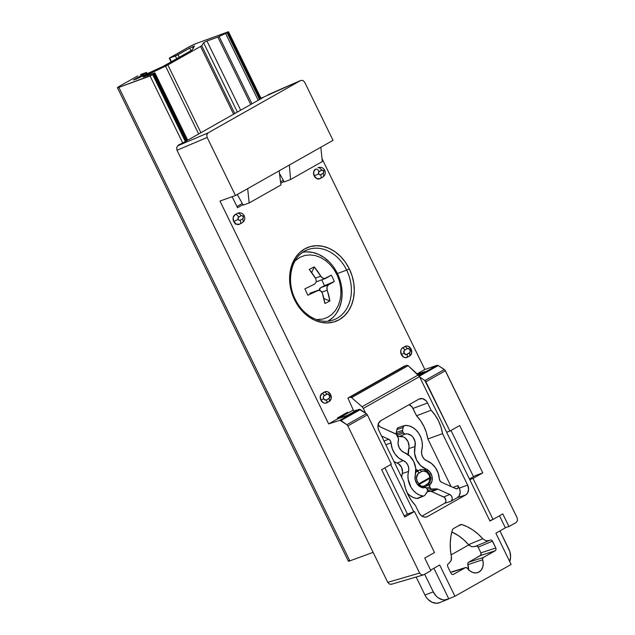 <?xml version="1.0" encoding="UTF-8"?>
<svg xmlns="http://www.w3.org/2000/svg" width="635" height="635" viewBox="0 0 635 635"><rect width="100%" height="100%" fill="white"/><g stroke="black" fill="none" stroke-linecap="round" stroke-linejoin="round"><path stroke-width="0.95" d="M235.077 214.662A5.286 4.183 69.9 0 0 233.728 221.464L238.188 219.345A1.762 1.397 -110.1 0 1 238.641 217.075A3.524 2.135 -119.5 0 0 235.077 214.662L233.164 217.511L233.728 221.464L236.434 224.203L239.697 224.131A3.524 2.135 -119.5 0 0 239.911 224.028A3.524 2.135 -119.5 0 0 240.181 220.234L242.618 218.853A3.524 2.135 60.5 0 1 242.348 222.647A3.524 2.135 60.5 0 1 242.133 222.75A3.524 2.135 -119.5 0 0 242.332 222.655A3.524 2.135 -119.5 0 0 242.618 218.853L243.253 217.9L243.07 216.583A1.762 1.397 -110.1 0 1 242.618 218.853L240.181 220.234A3.524 2.135 60.5 0 1 239.887 224.036A3.524 2.135 60.5 0 1 239.697 224.131A5.286 4.183 69.9 0 1 239.157 224.377A5.286 4.183 69.9 0 1 233.728 221.464L238.188 219.345L239.093 220.258L240.181 220.234A1.762 1.397 -110.1 0 1 238.188 219.345L238.228 217.464L241.078 215.694L238.641 217.075A3.524 2.135 60.5 0 0 235.077 214.662L237.514 213.281A3.524 2.135 60.5 0 1 241.078 215.694A1.762 1.397 -110.1 0 1 243.07 216.583L242.165 215.67L241.078 215.694A3.524 2.135 -119.5 0 0 237.514 213.281L235.077 214.662M243.483 215.948L244.213 215.781L243.07 216.583L244.213 215.781C245.364 218.591 244.737 220.885 242.332 222.655L239.197 224.361M306.443 250.23A37.401 29.591 -110.1 0 1 346.654 270.105L349.298 268.851A39.513 31.266 69.9 0 0 304.681 248.92A39.513 31.266 69.9 0 0 294.6 299.799L295.283 299.315L294.6 299.799A39.513 31.266 69.9 0 0 339.217 319.722A39.513 31.266 69.9 0 0 349.298 268.851L346.654 270.105A37.401 29.591 -110.1 0 1 332.645 320.215C319.834 324.707 302.871 315.516 295.283 299.315L294.878 299.402A37.401 29.591 -110.1 0 1 307.007 249.984A37.401 29.591 -110.1 0 1 346.654 270.105L337.439 273.534L346.654 270.105A37.401 29.591 -110.1 0 1 333.629 319.881M327.977 321.175A36.997 29.274 69.9 0 0 337.439 273.534L333.788 267.343M326.414 399.971A2.469 1.953 -110.1 0 1 323.628 398.724L320.865 400.129A5.286 4.183 69.9 0 0 326.834 402.788A3.524 2.135 -119.5 0 0 326.414 399.971L329.422 398.058L329.478 395.414L330.621 394.613A5.286 4.183 69.9 0 0 330.311 394.041A5.286 4.183 69.9 0 0 324.652 391.946A3.524 2.135 60.5 0 1 326.7 394.176A2.469 1.953 -110.1 0 1 329.478 395.414L327.43 393.97L323.683 396.089L323.35 397.812L324.167 399.502L326.414 399.971A3.524 2.135 60.5 0 1 326.834 402.788L329.271 401.415A5.286 4.183 69.9 0 0 331.224 396.565A5.286 4.183 69.9 0 0 330.629 394.621L329.478 395.414A2.469 1.953 -110.1 0 1 328.851 398.589A3.524 2.135 60.5 0 1 329.271 401.415A3.524 2.135 -119.5 0 0 328.851 398.589L326.414 399.971M420.283 469.733A8.811 6.969 69.9 0 0 419.378 470.138A8.811 6.969 -110.1 0 1 420.211 469.757A8.811 6.969 -110.1 0 1 429.323 474.583L429.077 474.972A6.691 5.294 -110.1 0 1 429.855 477.536L430.736 477.695L430.347 477.957A8.811 6.969 69.9 0 0 430.284 477.544A8.811 6.969 -110.1 0 1 430.347 477.957L430.339 478.195M321.556 170.164A1.762 1.397 -110.1 0 1 323.54 171.053L324.683 170.251L323.54 171.053L323.501 172.942L320.651 174.704A1.762 1.397 -110.1 0 1 318.667 173.815L314.206 175.935A5.286 4.183 69.9 0 0 319.627 178.84A5.286 4.183 69.9 0 0 320.167 178.602A3.524 2.135 -119.5 0 0 320.381 178.498A3.524 2.135 -119.5 0 0 320.651 174.704L319.564 174.728L318.667 173.815L318.706 171.934L322.08 170.021L323.54 171.053A1.762 1.397 -110.1 0 1 323.096 173.323L320.651 174.704A3.524 2.135 60.5 0 1 320.365 178.506A3.524 2.135 60.5 0 1 320.167 178.602L316.905 178.673L314.206 175.935L318.667 173.815A1.762 1.397 -110.1 0 1 319.111 171.545A3.524 2.135 -119.5 0 0 315.547 169.132A5.286 4.183 69.9 0 0 314.206 175.935L313.642 171.982L315.547 169.132A3.524 2.135 60.5 0 1 319.111 171.545L321.556 170.164A3.524 2.135 -119.5 0 0 317.992 167.751A3.524 2.135 60.5 0 1 321.556 170.164M318.532 167.505A5.286 4.183 69.9 0 0 317.992 167.751L318.627 167.473M407.17 348.639A2.469 1.953 -110.1 0 1 409.956 349.885L411.099 349.083A5.286 4.183 69.9 0 0 410.789 348.512A5.286 4.183 69.9 0 0 405.13 346.416A3.524 2.135 60.5 0 1 407.17 348.639A3.524 2.135 -119.5 0 0 405.13 346.416L402.693 347.789A3.524 2.135 60.5 0 1 404.733 350.02L407.17 348.639L404.162 350.56L404.106 353.195L401.344 354.6A5.286 4.183 69.9 0 0 407.313 357.259A3.524 2.135 -119.5 0 0 406.884 354.441A2.469 1.953 -110.1 0 1 404.106 353.195L406.154 354.64L409.9 352.52L410.234 350.806L409.416 349.115L407.17 348.639M401.344 354.6L404.106 353.195A2.469 1.953 -110.1 0 1 404.733 350.02A3.524 2.135 -119.5 0 0 402.693 347.789A5.286 4.183 69.9 0 0 401.344 354.6L404.043 357.338L405.733 357.695L409.75 355.886A3.524 2.135 -119.5 0 0 409.329 353.06L406.884 354.441A3.524 2.135 60.5 0 1 407.313 357.259L409.75 355.886A5.286 4.183 69.9 0 0 411.702 351.036A5.286 4.183 69.9 0 0 411.099 349.091L409.956 349.885A2.469 1.953 -110.1 0 1 409.329 353.06A3.524 2.135 60.5 0 1 409.75 355.886L411.655 353.028L411.099 349.075L408.392 346.337L406.702 345.98L402.693 347.789L401.463 348.948L400.78 350.639L401.344 354.6M322.612 177.221A3.524 2.135 -119.5 0 0 322.802 177.125A3.524 2.135 -119.5 0 0 323.096 173.323A3.524 2.135 60.5 0 1 322.818 177.117A3.524 2.135 60.5 0 1 322.612 177.221M323.953 170.41L324.683 170.251C323.294 167.759 321.231 166.854 318.484 167.521M417.838 484.926A2.111 0.659 -45.1 0 0 418.894 483.735A6.691 5.294 -110.1 0 1 419.084 472.972L421.521 471.591L418.036 473.797L416.528 477.853L417.131 481.036L418.894 483.735L429.855 477.536L418.894 483.735A2.111 1.278 60.5 0 1 419.132 484.41L430.093 478.211L429.062 482.052L428.03 483.545L424.323 485.95L421.521 486.323L419.132 484.41L430.093 478.211A2.111 1.278 -119.5 0 0 429.855 477.536L429.077 474.972L426.672 472.075L423.513 471.043L421.521 471.591A2.111 1.278 -119.5 0 0 419.378 470.138A2.111 1.278 60.5 0 1 421.521 471.591A6.691 5.294 -110.1 0 1 429.077 474.972L429.76 474.488L430.736 477.695M419.084 472.972A2.111 1.278 -119.5 0 0 416.941 471.519A8.811 6.969 69.9 0 0 415.758 472.408A8.811 6.969 -110.1 0 1 416.941 471.519A2.111 1.278 60.5 0 1 419.084 472.972M419.378 470.138L415.798 471.94L419.378 470.138L415.83 471.44L419.378 470.138M430.347 477.957L430.093 478.211C429.824 481.195 428.704 483.322 426.76 484.568A2.111 1.278 60.5 0 1 426.355 486.18A2.111 1.278 60.5 0 1 426.228 486.235A2.111 1.278 -119.5 0 0 426.347 486.18A2.111 1.278 -119.5 0 0 426.76 484.568L424.323 485.95A2.111 1.278 60.5 0 1 423.91 487.561A2.111 1.278 60.5 0 1 423.791 487.617A2.111 1.278 -119.5 0 0 423.91 487.561A2.111 1.278 -119.5 0 0 424.323 485.95C422.315 486.934 420.584 486.426 419.132 484.41A2.111 1.159 147 0 1 418.147 485.251M424.013 487.489L426.228 486.235M347.71 412.171L348.075 412.925L347.71 412.171L337.375 418.02L337.741 418.775L328.668 423.91L219.972 201.049L235.482 195.524L247.674 188.627L249.158 202.962L247.674 188.627L279.154 170.823L280.932 184.983L249.158 202.962L243.213 205.129L249.158 202.962L280.932 184.983L279.154 170.823L235.482 195.524L207.153 137.446L206.78 134.81L208.058 132.905L177.895 145.725L176.617 147.622L176.998 150.257L207.153 137.446L235.482 195.524L219.972 201.049L328.668 423.91L339.916 420.267L340.987 420.537L360.339 409.591A2.111 1.278 -119.5 0 0 359.227 409.345L339.916 420.267L328.668 423.91L337.741 418.775L337.375 418.02M237.53 207.732L232.156 196.715L237.53 207.732L242.951 204.668M322.318 161.568L320.834 147.233L289.362 165.044L290.552 179.546L284.226 181.927L290.552 179.546L289.362 165.044L333.026 140.335L304.697 82.256L302.895 80.431L304.697 82.256L333.026 140.335L320.834 147.233L322.318 161.568L290.552 179.546L322.318 161.568M279.487 173.466L284.226 181.927M237.307 194.493L243.213 205.129M300.72 80.478L302.895 80.431L300.72 80.478L208.058 132.905L206.78 134.81L207.153 137.446L176.998 150.257L176.617 147.622L178.554 144.978L182.626 143.042L177.895 145.725L208.058 132.905L300.72 80.478L261.66 97.957L300.926 80.375L267.835 94.837M261.001 98.33L261.66 97.957L261.001 98.33M263.104 97.512L182.626 143.042L263.104 97.512M279.154 170.823L289.362 165.044L279.154 170.823M407.511 514.064L414.496 511.516L434.507 552.545L424.751 558.07L430.911 570.69L423.593 574.834L421.418 574.881L423.593 574.834L430.911 570.69L424.751 558.07L434.507 552.545L414.496 511.516L404.741 517.033L414.496 511.516L407.511 514.064L404.201 515.93M389.541 584.168L391.716 584.121L389.541 584.168L387.739 582.343L419.616 573.056L387.739 582.343L389.541 584.168M421.418 574.881L419.616 573.056L421.418 574.881M423.593 574.834L391.239 584.319M356.83 410.147L347.075 415.663L337.741 418.775L347.075 415.663L359.227 409.345L356.83 410.147M391.398 464.161L381.643 469.686L391.398 464.161L367.363 414.885A2.111 1.278 -119.5 0 0 366.355 413.671L346.861 424.704L347.853 425.918L367.363 414.885L366.355 413.671L346.861 424.704L340.987 420.537L360.339 409.591L366.355 413.671L359.227 409.345L339.916 420.267L346.861 424.704L347.853 425.918L419.616 573.056L347.853 425.918L367.363 414.885L391.398 464.161M404.741 517.033L381.643 469.686L404.741 517.033M176.998 150.257L387.739 582.343L176.998 150.257M517.541 520.502L516.263 522.407L508.945 526.542L505.285 527.653L508.945 526.542L516.263 522.407L517.541 520.502L517.16 517.866L517.541 520.502M468.749 544.909L451.08 554.911L468.749 544.909M489.744 520.636L493.038 519.438L502.793 513.913L508.945 526.542L502.793 513.913L493.038 519.438L489.744 520.636M475.79 475.432L482.775 472.884L459.684 425.529L449.929 431.054L459.684 425.529L482.775 472.884L473.019 478.401L469.733 479.6L473.019 478.401L493.038 519.438L473.019 478.401L482.775 472.884L475.79 475.432L469.448 479.02M437.07 365.3L418.87 375.602L437.07 365.3L424.847 369.491L417.1 373.872L424.847 369.491L437.07 365.3L438.214 365.53L437.07 365.3M419.298 376.23L438.214 365.53L444.373 369.53L424.878 380.563A2.111 1.278 60.5 0 1 425.894 381.77L445.397 370.729L444.373 369.53L424.878 380.563L449.929 431.054L446.635 432.252L449.929 431.054L425.894 381.77L445.397 370.729L517.16 517.866L444.952 370.046L438.214 365.53L419.298 376.23M417.346 374.102L425.109 371.515L418.552 375.221L425.109 371.515L417.346 374.102M419.719 377.055L424.878 380.563L419.719 377.055M322.016 158.655L424.847 369.491L322.016 158.655M235.212 224.131L235.648 223.488M283.297 180.276L280.535 181.84M242.292 203.478L236.934 206.51M324.255 395.549L326.7 394.176A3.524 2.135 -119.5 0 0 324.652 391.946L322.215 393.319A3.524 2.135 60.5 0 1 324.255 395.549A3.524 2.135 -119.5 0 0 322.215 393.319A5.286 4.183 69.9 0 0 320.865 400.129L323.628 398.724A2.469 1.953 -110.1 0 1 324.255 395.549M329.303 261.953L324.136 257.556L318.508 254.333L312.618 252.412L306.697 251.849M327.993 321.159L332.684 317.698M336.566 313.095L339.495 307.53L341.368 301.212L342.098 294.386L341.67 287.314M340.098 280.273L337.439 273.534A36.997 29.274 69.9 0 0 302.824 252.254M280.718 183.301L283.964 181.467M294.6 299.799L298.498 306.403L303.292 312.166L308.8 316.857L314.817 320.302L321.112 322.358L327.438 322.953L333.55 322.064L339.217 319.722L344.218 316.024L348.369 311.11L351.504 305.165L353.497 298.418L354.282 291.124L353.83 283.575L352.147 276.05L349.298 268.851L345.408 262.239L340.614 256.476L335.097 251.785L329.081 248.348L322.786 246.293L316.46 245.697L310.348 246.578L304.681 248.92L299.68 252.619L295.529 257.54L292.402 263.485L290.401 270.232L289.616 277.519L290.076 285.075L291.759 292.592L294.6 299.799M320.865 400.129L323.572 402.868L325.263 403.225L329.271 401.415L331.184 398.566L330.621 394.605L327.922 391.866L326.231 391.509L322.215 393.319L320.31 396.176L320.865 400.129M238.149 213.003L237.514 213.281A5.286 4.183 69.9 0 1 238.054 213.035M378.142 423.664L378.952 425.72L380.524 427.053L395.708 433.84A1.834 1.453 -110.1 0 1 396.645 434.792L398.343 438.269A1.834 1.453 -110.1 0 1 398.486 439.849L398.074 443.587L399.074 447.421L401.304 450.62L404.328 452.572A16.637 13.16 -110.1 0 1 415.282 475.028L415.234 479.854L417.362 484.362L421.013 487.196L425.085 487.497A1.834 1.453 -110.1 0 1 426.903 488.529L427.506 489.775A1.834 1.453 -110.1 0 1 427.426 491.8L424.934 495.149A3.246 2.572 -110.1 0 1 424.251 495.76A3.246 2.572 -110.1 0 1 424.029 495.871A3.246 2.572 -110.1 0 1 422.934 496.006L416.87 498.491A3.524 2.786 69.9 0 0 418.06 498.348L424.029 495.871M457.383 488.648L456.795 488.839L457.383 488.648A2.389 1.889 -110.1 0 1 457.097 488.775A2.389 1.889 -110.1 0 1 455.906 488.688L441.698 482.338A3.802 3.008 -110.1 0 1 439.285 478.623L438.094 472.908L435.451 467.693L431.633 463.558L427.077 460.947A8.025 6.35 -110.1 0 1 421.791 450.104L422.386 445.913L422.045 441.515L420.783 437.19L418.687 433.229L415.893 429.879L412.575 427.371L408.964 425.855L405.281 425.426A17.693 14.002 -110.1 0 1 421.791 450.104L421.576 453.342L422.529 456.605L424.482 459.295L427.077 460.947A17.693 14.002 -110.1 0 1 439.285 478.623L440.031 480.862L441.698 482.338L455.906 488.688L457.383 488.648A2.389 1.889 -110.1 0 0 457.994 485.569L459.264 488.18L467.622 485.076L442.539 433.657L427.871 438.975A35.235 27.876 69.9 0 0 416.552 415.766L431.117 410.234L427.585 403.003L412.972 408.432A7.049 5.572 69.9 0 0 409.115 404.67L412.282 407.249L416.552 415.766L431.117 410.234A35.877 28.384 -110.1 0 1 442.539 433.657L427.871 438.975L451.056 486.521L427.871 438.975L426.371 432.554L423.918 426.403L420.608 420.743L416.552 415.766L412.972 408.432L427.585 403.003L425.894 400.598L422.426 398.613L418.902 399.129L380.865 420.648L378.468 423.481L378.015 427.688L378.897 430.554L403.979 481.973L405.503 488.45L407.98 494.649L411.321 500.364L415.401 505.397A35.877 28.384 -110.1 0 1 403.979 481.973L378.897 430.554A7.691 6.088 -110.1 0 1 380.865 420.648L418.902 399.129A7.691 6.088 -110.1 0 1 419.433 398.867A7.691 6.088 -110.1 0 1 427.585 403.003L431.117 410.234L435.197 415.266L438.531 420.981L441.007 427.18L442.539 433.657L467.622 485.076A7.691 6.088 -110.1 0 1 465.653 494.983L457.398 497.61L459.097 496.006L460.192 492.308L459.796 489.514L457.994 485.569L458.248 487.362L457.383 488.648M453.049 487.41L457.994 485.569L453.049 487.41M444.587 503.317A3.524 2.786 69.9 0 0 445.889 500.094A3.524 2.786 69.9 0 0 443.682 496.959L449.802 494.49A3.802 3.008 -110.1 0 1 452.183 497.872A3.802 3.008 -110.1 0 1 450.779 501.348L444.587 503.317L421.957 516.12L444.587 503.317L450.779 501.348L457.398 497.61A7.326 5.794 69.9 0 0 459.264 488.18L467.622 485.076L468.59 489.41L467.439 493.308L465.653 494.983L457.398 497.61L450.779 501.348L451.961 499.951L452.183 497.872L451.374 495.824L449.802 494.49L437.856 489.148L431.736 491.617L443.682 496.959L449.802 494.49L437.856 489.148L431.736 491.617A3.524 2.786 69.9 0 0 430.482 491.387L436.507 488.902A3.802 3.008 -110.1 0 1 437.856 489.148A3.802 3.008 -110.1 0 0 436.507 488.902L431.919 489.252L427.728 490.982L431.919 489.252A1.834 1.453 -110.1 0 1 430.332 488.18L427.284 489.315L430.332 488.18L429.72 486.934L426.617 488.085L429.72 486.934A1.834 1.453 -110.1 0 1 429.958 484.743L427.164 485.632L429.958 484.743L429.53 486.339L431.022 488.998L436.507 488.902L430.482 491.387A3.524 2.786 -110.1 0 1 431.736 491.617L444.468 497.459L445.889 500.094L445.683 502.023L444.587 503.317M427.545 491.617L430.482 491.387L427.545 491.617M404.733 425.521A3.246 2.572 -110.1 0 1 405.281 425.426L403.923 426.006L403.169 427.442A3.246 2.572 -110.1 0 1 404.733 425.521L398.574 427.482A3.524 2.786 69.9 0 0 396.875 429.562L403.169 427.442L402.598 430.339L403.169 427.442L396.875 429.562L396.303 432.459L402.598 430.339L402.788 431.713A1.834 1.453 -110.1 0 1 402.598 430.339L396.303 432.459A2.111 1.675 69.9 0 0 396.526 434.038L402.788 431.713L403.423 433.014L402.788 431.713L396.526 434.038L397.161 435.332L403.423 433.014L405.233 434.046A1.834 1.453 -110.1 0 1 403.423 433.014L397.161 435.332A2.111 1.675 69.9 0 0 399.248 436.523L405.233 434.046L407.249 433.856L411.266 435.483L412.964 437.182L415.084 441.69L415.036 446.516L408.75 448.612A8.811 6.969 69.9 0 0 406.733 439.563A8.811 6.969 69.9 0 0 399.248 436.523L405.233 434.046A9.088 7.191 -110.1 0 1 412.964 437.182A9.088 7.191 -110.1 0 1 415.036 446.516L414.599 453.223L416.576 459.97L420.616 465.558L425.99 468.971L424.315 469.646L425.99 468.971A9.088 7.191 -110.1 0 1 431.951 476.107A9.088 7.191 -110.1 0 1 429.958 484.743L432.046 480.957L431.951 476.107L429.704 471.662L425.99 468.971A16.637 13.16 -110.1 0 1 415.036 446.516L408.75 448.612A16.915 13.383 69.9 0 0 408.234 454.723M415.806 469.17A16.915 13.383 69.9 0 0 417.965 470.575L415.806 469.17M418.481 375.142L422.807 372.697L417.584 374.317L422.807 372.697L418.481 375.142M450.977 430.459L473.535 476.71L450.977 430.459M347.274 415.552L356.727 410.075L353.743 411.051L356.727 410.075L347.226 415.457L338.717 418.219L347.274 415.552M384.897 467.844L407.456 514.088L384.897 467.844M404.654 365.95L347.924 398.042L406.765 365.188L408.122 365.657L419.513 376.626L363.315 408.416L365.641 413.194L363.315 408.416L419.513 376.626L418.274 374.944L362.053 406.749L363.315 408.416L362.053 406.749L418.274 374.944L408.122 365.657L406.765 365.188L350.171 397.208L351.592 397.637L408.122 365.657L351.592 397.637L362.053 406.749L351.592 397.637L350.171 397.208L347.924 398.042L353.743 411.051M413.734 511.786L390.7 464.558L413.734 511.786M489.966 521.081L419.513 376.626L489.966 521.081L492.585 519.597M505.381 527.836L495.879 533.209L511.119 564.452L454.922 596.241L448.778 598.813L454.922 596.241L439.69 565.007L430.633 570.127L439.69 565.007L454.922 596.241L511.119 564.452L495.879 533.209L505.381 527.836L499.499 515.779L505.381 527.836M509.699 561.546A13.724 10.858 -110.1 0 0 508.857 549.132L499.967 530.9L509.849 551.632L510.588 556.871L509.619 561.745M447.834 599.273A13.724 10.858 -110.1 0 0 448.778 598.813L433.888 568.285L448.778 598.813L444.69 599.932L442.492 599.726L438.214 597.821L436.301 596.186L433.284 591.891L424.672 574.223L433.284 591.891L424.934 594.995A14.097 11.152 69.9 0 0 439.872 602.575L447.834 599.273A13.724 10.858 -110.1 0 1 433.284 591.891L424.934 594.995L426.323 597.352L428.03 599.4L432.141 602.305L436.642 603.25L439.92 602.551M416.187 577.056L424.934 594.995L416.187 577.056M353.266 409.988L338.717 418.219L353.266 409.988M407.241 493.046A17.97 14.216 69.9 0 0 416.87 498.491L424.251 495.76A3.246 2.572 -110.1 0 0 424.934 495.149L427.744 490.855L426.553 488.021L425.085 487.497A9.088 7.191 -110.1 0 1 417.362 484.362A9.088 7.191 -110.1 0 1 415.282 475.028L415.727 468.32L413.75 461.566L409.71 455.986L404.328 452.572A9.088 7.191 -110.1 0 1 398.486 439.849L398.343 438.269L396.24 434.213L380.524 427.053A3.802 3.008 -110.1 0 1 378.238 424.156M401.653 477.48L402.495 472.011L401.534 467.265L398.447 463.717L393.986 461.494A17.97 14.216 69.9 0 0 397.145 463.074L403.249 460.597L405.844 462.248L407.797 464.939L408.75 468.201L408.535 471.432L402.249 473.535A7.755 6.136 69.9 0 0 397.145 463.074L403.249 460.597A8.025 6.35 -110.1 0 1 408.535 471.432L407.948 475.313L408.17 479.393L410.956 487.228L413.353 490.537L416.266 493.204L419.513 495.062L422.934 496.006A17.693 14.002 -110.1 0 1 408.535 471.432L402.249 473.535A17.97 14.216 69.9 0 0 401.661 477.234M391.041 442.92L385.818 444.746L391.041 442.92L390.295 440.674L388.628 439.206A3.802 3.008 -110.1 0 1 391.041 442.92A17.693 14.002 -110.1 0 0 403.249 460.597L398.685 457.986L394.875 453.842L392.232 448.635L391.041 442.92M384.024 441.063L388.628 439.206L381.587 436.062L388.628 439.206L384.024 441.063M427.609 516.501L465.653 494.983L427.609 516.501A7.691 6.088 -110.1 0 1 426.696 516.906A7.691 6.088 -110.1 0 1 418.925 512.628L420.616 515.033L422.862 516.62L425.323 517.136L427.609 516.501M415.401 505.397L418.925 512.628L415.401 505.397M491.403 540.06L490.093 540.091L491.403 540.06L492.482 541.155L478.147 547.164L477.068 546.068L475.766 546.092M468.511 569.619A10.573 8.366 69.9 0 0 467.876 564.65L482.671 559.768L482.663 558.387L483.37 557.459L468.551 562.261L467.828 563.237L467.876 564.65L482.671 559.768L482.656 558.403L483.37 557.459L495.276 550.72L480.377 555.561L468.551 562.261L483.37 557.459L495.768 550.259L496.046 549.577L495.276 550.72L480.377 555.561L481.147 554.426L480.917 552.847L495.816 547.997L496.046 549.577L495.816 547.997L492.014 540.496M482.671 559.768A11.216 8.874 -110.1 0 1 477.623 572.619A11.216 8.874 -110.1 0 1 467.487 568.357L470.003 570.976L472.98 572.556L476.091 572.921L478.965 572.032L481.274 569.984L482.759 567.023L483.243 563.483L482.671 559.768M453.152 574.516L452.112 574.437L453.414 574.405L465.582 567.555L451.501 571.937L465.32 567.666L466.447 567.571L467.487 568.357L465.876 567.5L452.406 571.968M452.112 574.437L451.025 573.341L452.112 574.437M447.691 566.499L451.025 573.341L447.691 566.499L447.469 564.92L448.231 563.777L447.469 564.92L447.691 566.499M448.85 563.428L451.112 560.642L451.374 556.522A49.974 39.537 -110.1 0 1 452.438 529.709L453.152 528.772L452.438 529.709L450.953 536.059L450.278 542.734L450.413 549.6L451.541 558.125L451.223 560.324L448.85 563.428M460.542 524.589L461.661 524.494L460.542 524.589L453.152 528.772L460.685 524.518M458.089 525.978L461.661 524.494L458.097 525.978M482.767 538.766L468.519 544.655L482.767 538.766L478.02 533.987L472.845 529.963L467.36 526.78L461.661 524.494A49.974 39.537 -110.1 0 1 482.767 538.766L486.053 540.869L489.474 540.441L474.797 546.608M469.686 545.751L468.519 544.655A49.324 39.029 69.9 0 0 451.818 531.947L458.716 535.837L463.836 539.869L468.519 544.655L471.829 546.791L475.274 546.378M453.414 574.405L465.32 567.666M407.146 492.943L410.099 495.641L413.401 497.53L416.87 498.491L418.306 498.229M398.375 427.553L397.177 428.696L396.303 432.459L397.558 435.928L398.669 436.555L403.193 436.817L405.09 437.92L408.003 441.627L409.051 446.334L408.297 455.43M476.393 545.925L477.687 546.497M478.139 547.148L480.917 552.847L480.87 555.101L468.106 562.658L467.749 563.936L468.471 570.024M451.803 571.881L451.239 572.056L451.803 571.881M478.147 547.164L480.917 552.847L495.816 547.997L492.482 541.155L478.147 547.164M259.564 99.512L226.989 32.726L228.449 31.75L196.921 43.236L190.175 46.299L169.275 58.134L176.657 55.443L190.405 47.752L194.516 46.069L191.873 50.157L163.028 66.405L133.469 80.042L145.859 72.938L146.502 74.247L145.859 72.938L146.542 72.485L133.683 79.843L135.993 79.184L163.766 66.04L191.873 50.157L194.516 46.069L192.429 46.831L193.278 48.57L192.429 46.831L189.754 48.101L191 50.649L189.754 48.101L175.371 55.999L176.713 58.745L175.371 55.999L169.267 58.166L188 47.474A7.049 0.564 154 0 1 196.921 43.236L228.529 31.758L227.846 32.242L260.421 99.028M225.6 33.441L258.199 100.29L225.6 33.441L226.989 32.726L217.845 37.068L250.738 104.505L217.845 37.068L225.6 33.441M251.96 103.815L219.131 36.512L251.96 103.815M240.681 110.196L206.954 41.045L217.845 37.068L206.954 41.045L240.681 110.196M234.791 113.53L201.708 45.696L203.597 42.767L237.395 112.062L203.597 42.767L206.534 41.204L203.597 42.767L201.708 45.696L200.573 46.45L233.616 114.197L200.573 46.45L201.708 45.696L234.791 113.53M200.906 132.699L167.862 64.96L200.573 46.45L165.544 66.151L198.636 133.985L165.544 66.151L167.862 64.96L200.906 132.699M145.399 76.24L145.185 75.811L165.544 66.151L145.185 75.811L145.399 76.24M143.121 77.018L154.876 72.842L143.55 76.914L145.185 75.811L143.113 77.01M185.309 141.526L152.733 74.739L154.273 73.795L186.873 140.645L154.273 73.795L154.869 72.866L187.698 140.176L154.869 72.866L153.591 74.247L186.166 141.041M150.058 76.01L182.729 142.986L150.058 76.01L152.733 74.739L118.888 87.384A7.049 0.564 154 0 1 117.435 87.717A7.049 0.564 154 0 1 119.721 86.106L117.689 87.384L117.459 87.741L118.189 87.622L150.058 76.01M348.393 561.11L349.829 560.872L118.888 87.384L349.829 560.872L373.118 552.371L349.829 560.872A7.049 0.564 -26 0 1 348.369 561.205L117.435 87.717M137.763 75.89L119.721 86.106L137.763 75.89M146.106 72.557L140.438 74.62L146.106 72.557M179.38 57.452L178.046 54.729L179.38 57.452M171.474 61.698L169.704 58.063L171.474 61.698M349.099 560.538L348.631 560.88M310.221 293.148L317.849 290.37L310.174 293.172A4.231 3.342 69.9 0 0 309.864 293.306L317.5 290.52L320.294 290.489L322.239 292.806L321.469 291.409L318.897 290.171L307.832 295.235A45.72 6.001 -115.1 0 0 304.895 288.846A45.72 6.001 64.9 0 1 307.832 295.235A45.823 2.85 155.3 0 0 317.5 290.52M304.895 288.846L314.563 284.131L316.325 281.845L315.778 278.749L309.277 269.478A45.72 15.629 -43.6 0 1 314.238 266.906A45.72 15.629 136.4 0 0 309.277 269.478A45.823 27.876 -117.4 0 1 315.778 278.749L316.325 281.845L314.563 284.131A45.823 2.85 -24.7 0 1 304.895 288.846M319.135 290.179L320.786 287.639L324.485 285.726L321.778 279.837L324.485 285.726L334.248 281.535A45.72 42.18 -123.2 0 0 331.311 275.145A45.72 42.18 56.8 0 1 334.248 281.535L328.422 284.853L320.786 287.639L334.248 281.535A45.823 2.85 155.3 0 1 328.422 284.853L320.786 287.639A4.231 3.342 69.9 0 0 319.135 290.179M317.849 281.249L316.381 281.543A4.231 3.342 69.9 0 0 317.532 281.384L325.485 278.463L323.04 278.368L320.746 276.169L315.404 278.122L320.746 276.169L321.77 277.471L324.342 278.717L331.311 275.145A45.823 2.85 -24.7 0 1 325.485 278.463M311.674 272.542L314.238 266.906L320.746 276.169A45.823 27.876 62.6 0 0 314.238 266.906L311.674 272.542M321.961 292.148L327.208 290.235L327.001 287.004L328.422 284.853L327.001 287.004L326.882 288.608L329.867 300.911L323.921 298.617L329.867 300.911A45.72 20.55 175.3 0 1 324.898 303.482A45.72 20.55 -4.7 0 0 329.867 300.911A45.823 27.876 62.6 0 0 327.208 290.235L321.961 292.148M324.898 303.482L322.239 292.806A45.823 27.876 -117.4 0 1 324.898 303.482M316.436 319.611L322.834 319.095L327.652 317.317L331.938 314.381L335.534 310.396L338.288 305.53L340.114 299.958L340.924 293.902L340.693 287.591L339.431 281.273L337.185 275.177L334.05 269.55L330.129 264.604L325.588 260.533L320.596 257.485L315.341 255.58L310.031 254.897L304.871 255.46L300.053 257.238L295.005 260.882M307.007 249.984C291.663 255.532 285.417 280.265 295.283 299.315M331.216 396.486L330.335 394.089M319.675 178.824L322.802 177.125C325.207 175.355 325.834 173.061 324.683 170.251M411.686 350.957L410.813 348.559M429.76 474.488C427.418 470.321 424.236 468.749 420.211 469.757L415.758 471.384M422.973 487.99L426.347 486.18C428.887 484.727 430.355 482.036 430.752 478.099M244.213 215.781C242.816 213.289 240.752 212.384 238.014 213.05M228.529 31.758L261.144 98.623M154.876 72.842L187.714 140.168M146.55 72.453L147.249 73.898M169.267 58.166L171.093 61.912"/></g></svg>
